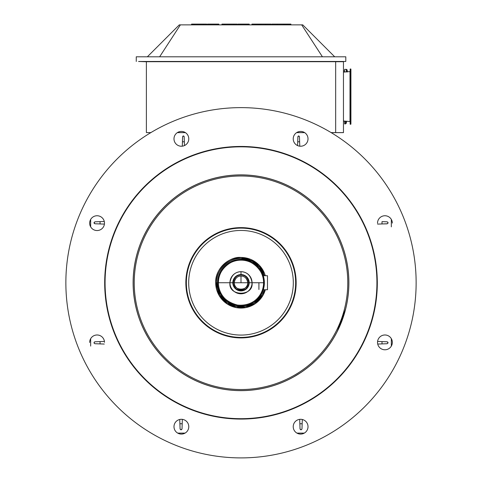 <?xml version="1.0" encoding="UTF-8"?>
<svg xmlns="http://www.w3.org/2000/svg" width="482" height="482" viewBox="0 0 482 482"><rect width="100%" height="100%" fill="white"/><g stroke="black" fill="none" stroke-linecap="round" stroke-linejoin="round"><path stroke-width="0.72" d="M299.449 136.695L299.78 146.185L299.629 141.786L297.713 141.786L297.894 136.695L298.268 136.057L298.948 135.996L299.449 136.695L299.629 141.786L297.713 141.786L297.894 136.695L298.587 135.948L299.449 136.695M297.581 145.582L297.713 141.786L297.581 145.582M184.347 141.786L184.166 136.695L183.793 136.057L183.112 135.996L182.612 136.695L182.28 146.179L182.431 141.786L184.347 141.786L184.166 136.695L183.473 135.948L182.612 136.695L182.431 141.786L184.347 141.786L184.473 145.558L184.347 141.786M387.112 343.726L377.719 344.052L382.015 343.901L382.015 341.599L387.112 341.774L387.871 342.184L388.028 342.985L387.112 343.726L382.015 343.901L382.015 341.599L387.112 341.774L388.052 342.738L387.112 343.726M382.015 221.642L382.015 223.943L387.112 223.768L387.871 223.365L388.028 222.557L387.112 221.822L382.015 221.642L382.015 223.943L387.112 223.835L388.034 222.973L387.908 222.28L387.112 221.822L382.015 221.642M377.593 224.1L382.015 223.943L377.593 224.1M377.587 341.443L382.015 341.599L377.587 341.443M182.027 428.86L181.232 429.781L180.539 429.649L180.081 428.926L179.75 419.479L179.9 423.756L182.202 423.756L182.027 428.86L181.624 429.613L180.816 429.769L180.081 428.86L179.9 423.756L182.202 423.756L182.027 428.86M182.359 419.358L182.202 423.756L182.359 419.358M302.16 423.756L299.858 423.756L300.033 428.86L300.443 429.613L301.527 429.649L301.979 428.86L302.31 419.491L302.16 423.756L299.858 423.756L300.033 428.86L300.828 429.781L301.527 429.649L301.979 428.86L302.16 423.756M299.702 419.352L299.858 423.756L299.702 419.352M94.948 223.768L94.008 222.805L94.948 221.822L104.287 221.497L100.045 221.642L100.045 223.943L94.948 223.768L94.189 223.365L94.032 222.564L94.948 221.822L100.045 221.642L100.045 223.943L94.948 223.768M104.407 224.1L100.045 223.943L104.407 224.1M100.045 343.901L100.045 341.599L94.948 341.78L94.189 342.184L94.153 343.268L94.948 343.726L104.281 344.052L100.045 343.901L100.045 341.599L94.948 341.78L94.02 342.569L94.153 343.268L94.948 343.726L100.045 343.901M104.413 341.449L100.045 341.599L104.413 341.449M258.918 289.519L258.918 282.741M233.662 286.344L232.824 282.741A8.176 8.176 179.4 0 1 241 274.559L241 271.679C247.224 271.956 250.911 275.638 252.056 282.735C253.833 296.683 228.161 296.683 229.944 282.735C231.089 275.638 234.776 271.956 241 271.679A11.056 11.056 179.4 0 1 252.056 282.735L263.588 282.735A22.588 22.588 -0.6 0 1 241 305.329A22.588 22.588 -0.6 0 1 218.412 282.735L217.635 282.735A23.371 23.371 179.4 0 1 241 259.37A23.371 23.371 179.4 0 1 264.371 282.735A23.371 23.371 179.4 0 1 241.121 306.106A23.371 23.371 179.4 0 1 217.635 282.735A23.371 23.371 179.4 0 1 241 259.37L241 260.147C231.372 259.039 217.671 269.896 218.412 282.735L229.944 282.735A11.056 11.056 179.4 0 1 241 271.679L241 274.559C245.603 274.764 248.332 277.493 249.182 282.741A8.176 8.176 179.4 0 1 241.042 290.917A8.176 8.176 179.4 0 1 232.824 282.741L233.21 282.741C234.023 277.74 236.62 275.144 241 274.951C245.386 275.144 247.983 277.74 248.79 282.741L252.056 282.735A11.056 11.056 179.4 0 1 241 293.797A11.056 11.056 179.4 0 1 229.944 282.735L234.264 282.741A6.736 6.736 179.4 0 1 234.27 282.53A6.736 6.736 179.4 0 0 234.264 282.747L247.736 282.747A6.736 6.736 179.4 0 1 241.036 289.477A6.736 6.736 179.4 0 1 234.264 282.747L248.79 282.741C250.044 292.568 231.956 292.562 233.21 282.741C234.023 277.74 236.62 275.144 241 274.951C245.386 275.144 247.983 277.74 248.79 282.741L249.182 282.741A8.176 8.176 179.4 0 1 241 290.917A8.176 8.176 179.4 0 1 232.824 282.741C233.674 277.487 236.397 274.764 241 274.559A8.176 8.176 179.4 0 1 249.176 282.657A8.176 8.176 179.4 0 1 249.182 282.741L263.588 282.735C264.335 269.902 250.622 259.033 241 260.147A22.588 22.588 -0.6 0 0 218.412 282.735C218.665 294.279 225.028 301.72 237.487 305.052C253.297 306.66 263.726 295.279 263.588 282.735L264.371 282.735A23.371 23.371 179.4 0 1 241 306.106A23.371 23.371 179.4 0 1 217.635 282.735L232.824 282.741A8.176 8.176 179.4 0 1 241 274.559L241 274.559A8.176 8.176 179.4 0 1 249.176 282.657M242.289 276.138A6.736 6.736 -0.6 0 0 241 276.011A6.736 6.736 -0.6 0 1 242.289 276.138A6.736 6.736 -0.6 0 0 241 276.011A6.736 6.736 179.4 0 0 234.981 279.723A6.736 6.736 179.4 0 1 241 276.011A6.736 6.736 -0.6 0 0 237.066 277.277A6.736 6.736 -0.6 0 1 241 276.011L241 282.747L241 276.011A6.736 6.736 179.4 0 1 245.983 278.216A6.736 6.736 179.4 0 0 241 276.011L241 276.011A6.736 6.736 179.4 0 1 247.736 282.675A6.736 6.736 -0.6 0 0 247.139 279.97A6.736 6.736 -0.6 0 1 247.736 282.657A6.736 6.736 179.4 0 1 247.736 282.741L248.79 282.741C250.044 292.568 231.956 292.562 233.21 282.741L234.264 282.741A6.736 6.736 -0.6 0 0 234.264 282.801A6.736 6.736 179.4 0 1 234.264 282.747L234.264 282.747A6.736 6.736 -0.6 0 0 234.264 282.801A6.736 6.736 179.4 0 1 241 276.005L241 276.011C244.79 276.174 247.037 278.421 247.736 282.741C248.814 291.236 233.186 291.23 234.264 282.741L234.264 282.747C234.969 278.415 237.21 276.174 241 276.005A6.736 6.736 -0.6 0 0 237.066 277.277M236.282 277.939A6.736 6.736 -0.6 0 0 235.047 279.59A6.736 6.736 -0.6 0 1 236.282 277.939A6.736 6.736 -0.6 0 0 235.047 279.59M247.736 282.663A6.736 6.736 179.4 0 0 247.055 279.801A6.736 6.736 179.4 0 1 247.736 282.663A6.736 6.736 -0.6 0 0 247.139 279.97M245.826 278.048A6.736 6.736 -0.6 0 0 243.705 276.578A6.736 6.736 -0.6 0 1 245.826 278.048A6.736 6.736 -0.6 0 0 243.705 276.578M249.176 282.964L248.344 286.332M247.814 287.26L245.44 289.61M244 290.345L241.042 290.917M239.596 290.797L236.542 289.592M232.824 282.826A8.176 8.176 179.4 0 1 232.824 282.741L232.824 282.741A8.176 8.176 179.4 0 1 241 274.559A8.176 8.176 179.4 0 1 249.182 282.741M267.486 289.748L267.486 275.728L267.486 289.748L263.293 289.748A23.371 23.371 -0.6 0 1 217.635 282.988A23.371 23.371 -0.6 0 0 263.299 289.748L264.371 282.735A23.371 23.371 179.4 0 0 264.365 282.5L264.365 282.5A23.371 23.371 179.4 0 0 241 259.37L241 260.147A22.588 22.588 -0.6 0 1 263.588 282.735L264.365 282.603M241 258.382A24.383 24.383 179.4 0 1 264.347 275.728L259.605 267.004L252.213 261.111L241 258.382A24.383 24.383 179.4 0 0 216.623 282.759L217.864 282.759L216.623 282.759C215.816 268.908 230.619 257.177 241 258.382M265.335 289.748A25.317 25.317 -0.6 0 1 215.689 283.018L215.689 283.018A25.317 25.317 -0.6 0 1 215.683 282.759A25.317 25.317 -0.6 0 1 265.317 275.728L264.467 273.27L259.202 265.166L250.833 259.437L241 257.448C230.209 256.201 214.852 268.372 215.683 282.759L216.623 282.759L219.888 294.954L226.932 302.672L235.921 306.606L245.344 306.751L254.147 303.298L262.118 294.954L264.353 289.748A24.383 24.383 179.4 0 1 216.623 282.759L215.683 282.759L219.075 295.418L227.227 304.003L236.21 307.618L245.862 307.606L255.129 303.768L262.925 295.418L265.323 289.748M233.21 282.741A7.79 7.79 179.4 0 1 241 274.951A7.79 7.79 179.4 0 1 248.79 282.741A7.79 7.79 179.4 0 1 241.042 290.532A7.79 7.79 179.4 0 1 233.21 282.741M347.51 71.902L347.1 69.974L346.341 69.366L346.341 71.993L346.341 69.366A0.777 0.777 179.4 0 1 347.1 69.974L347.1 71.939M344.63 72.131L344.63 69.366L344.63 72.131L344.63 69.366L346.341 69.366M346.341 70.348L346.287 70.029L346.341 70.348M346.287 121.235L346.287 123.235L346.287 121.235L346.287 123.235L345.522 123.898L345.522 121.175M345.522 123.898L344.63 123.898L344.63 121.109M267.486 275.728L263.293 275.728M190.053 303.871A55.147 55.147 179.4 0 1 248.2 228.088A55.147 55.147 179.4 0 1 284.754 316.337A55.147 55.147 179.4 0 1 190.053 303.871M142.359 323.627A106.769 106.769 -0.6 0 0 325.705 347.763A106.769 106.769 -0.6 0 0 254.936 176.912A106.769 106.769 -0.6 0 0 142.359 323.627M348.793 278.433A107.884 107.884 -0.6 0 0 239.909 174.888A107.884 107.884 -0.6 0 0 133.14 280.62M141.328 324.049A107.884 107.884 -0.6 0 0 348.878 281.669A107.884 107.884 -0.6 0 0 239.909 174.882A107.884 107.884 -0.6 0 0 141.328 324.049M115.421 334.779A135.924 135.924 -0.6 0 0 348.835 365.507A135.924 135.924 -0.6 0 0 258.744 147.998A135.924 135.924 -0.6 0 0 115.421 334.779M104.69 284.145L104.69 284.145A136.316 136.316 -0.6 0 0 268.269 416.321A136.316 136.316 -0.6 0 0 239.62 146.456A136.316 136.316 -0.6 0 0 115.065 334.924A136.316 136.316 -0.6 0 0 377.31 281.38L377.31 281.38M104.474 342.304A7.399 7.399 -0.6 0 0 97.033 334.984A7.399 7.399 -0.6 0 0 89.67 342.383L89.67 342.455A7.399 7.399 179.4 0 1 89.67 342.377L89.67 342.383A7.399 7.399 -0.6 0 0 89.67 342.455M176.153 431.92A7.399 7.399 179.4 0 1 181.31 419.292A7.399 7.399 179.4 0 1 184.251 433.511A7.399 7.399 179.4 0 1 176.153 431.92M188.781 426.618A7.399 7.399 -0.6 0 0 181.31 419.292A7.399 7.399 -0.6 0 0 173.984 426.769M300.617 434.089A7.399 7.399 179.4 0 1 293.219 426.763A7.399 7.399 179.4 0 1 300.545 419.292A7.399 7.399 179.4 0 1 308.016 426.618A7.399 7.399 179.4 0 1 300.617 434.089M308.016 426.618A7.399 7.399 -0.6 0 0 300.545 419.292A7.399 7.399 -0.6 0 0 293.219 426.769M390.161 347.612A7.399 7.399 179.4 0 1 377.527 342.455A7.399 7.399 179.4 0 1 384.853 334.978A7.399 7.399 179.4 0 1 390.161 347.612M392.33 342.304A7.399 7.399 -0.6 0 0 384.853 334.984A7.399 7.399 -0.6 0 0 377.527 342.455M392.33 223.07A7.399 7.399 -0.6 0 0 384.853 215.749A7.399 7.399 -0.6 0 0 377.527 223.22M308.016 138.762A7.399 7.399 -0.6 0 0 305.847 133.604A7.399 7.399 179.4 0 1 300.69 146.233A7.399 7.399 179.4 0 1 297.749 132.014A7.399 7.399 179.4 0 1 305.847 133.598A7.399 7.399 -0.6 0 0 293.219 138.912M188.781 138.762A7.399 7.399 -0.6 0 0 181.383 131.435A7.399 7.399 179.4 0 1 188.781 138.756A7.399 7.399 179.4 0 1 181.455 146.233A7.399 7.399 179.4 0 1 173.984 138.906A7.399 7.399 179.4 0 1 181.383 131.435A7.399 7.399 -0.6 0 0 173.984 138.912M104.474 223.07A7.399 7.399 -0.6 0 0 91.839 217.918A7.399 7.399 179.4 0 1 104.474 223.07A7.399 7.399 179.4 0 1 97.147 230.547A7.399 7.399 179.4 0 1 91.839 217.912A7.399 7.399 -0.6 0 0 89.67 223.22M79.193 349.787A175.141 175.141 -0.6 0 0 379.949 389.378A175.141 175.141 -0.6 0 0 263.859 109.125A175.141 175.141 -0.6 0 0 79.193 349.787M304.293 433.113L296.942 433.113M185.058 433.113L177.707 433.113M391.336 219.443L391.336 226.847M391.336 338.677L391.336 346.082M90.664 346.082L90.664 338.677M90.664 226.847L90.664 219.443M344.63 121.169L343.461 121.169L343.461 72.083L350.143 71.553M350.3 68.968L350.143 124.115L350.143 69.125L350.92 69.125L350.92 124.115L350.92 72.414M138.599 61.515L345.799 61.467L138.599 61.473L343.461 61.708L343.461 132.628L331.194 132.634M218.828 24.106L218.828 24.871L218.828 24.106L207.537 24.1L207.537 24.871M206.754 24.106L206.754 24.871L206.754 24.1L191.565 24.106L191.565 24.871M194.21 24.871L194.21 24.106M249.206 24.106L249.206 24.871L249.206 24.106L237.915 24.1L237.915 24.871M237.132 24.106L237.132 24.871L237.132 24.1L221.943 24.106L221.943 24.871M224.588 24.871L224.588 24.106M283.928 24.871L283.928 24.106L277.252 24.1L277.252 24.871M277.252 24.1L271.8 24.1L271.8 24.871M271.017 24.106L271.017 24.871L271.017 24.1L258.888 24.106L258.888 24.871M265.564 24.1L265.564 24.871M258.611 24.871L258.611 24.106L251.935 24.106L251.935 24.871M283.928 24.106L284.199 24.871M290.881 24.871L290.881 24.106L284.199 24.106M147.365 56.798L179.298 24.871L180.388 24.871L159.632 56.798M345.799 61.467L345.799 56.798L136.261 56.798L136.261 61.473M334.689 56.798L302.762 24.871L301.672 24.871L322.428 56.798M301.672 24.871L180.388 24.871M146.389 61.756L138.599 61.473M343.461 72.222L343.461 70.92L344.63 70.92M331.122 132.592L335.671 132.598L335.671 61.708L146.389 61.708L146.389 132.592L150.878 132.592M177.412 132.592L185.353 132.592M296.647 132.592L304.588 132.592M335.671 61.708L335.671 132.592M150.806 132.634L146.389 132.592M304.654 132.634L296.581 132.634M185.419 132.634L177.346 132.634M335.671 61.714L343.461 61.714M335.671 132.598L343.461 132.598M192.673 302.78A52.309 52.309 -0.6 0 0 282.5 314.607A52.309 52.309 -0.6 0 0 247.826 230.902A52.309 52.309 -0.6 0 0 192.673 302.78M190.517 303.672A54.641 54.641 -0.6 0 0 284.35 316.029A54.641 54.641 -0.6 0 0 248.134 228.589A54.641 54.641 -0.6 0 0 190.517 303.672M141.365 324.037A107.848 107.848 -0.6 0 0 326.561 348.42A107.848 107.848 -0.6 0 0 255.074 175.84A107.848 107.848 -0.6 0 0 141.365 324.037M343.461 121.012L349.998 121.53L349.998 71.71M350.3 124.272L350.763 124.272L350.763 68.968M203.253 24.1L203.253 24.871M233.631 24.1L233.631 24.871M346.588 121.259L346.287 123.235M158.801 352.631L163.259 357.56M293.074 377.243L300.503 372.749M337.231 331.532L345.714 308.721M194.487 24.871L194.487 24.1M224.865 24.871L224.865 24.1"/></g></svg>
